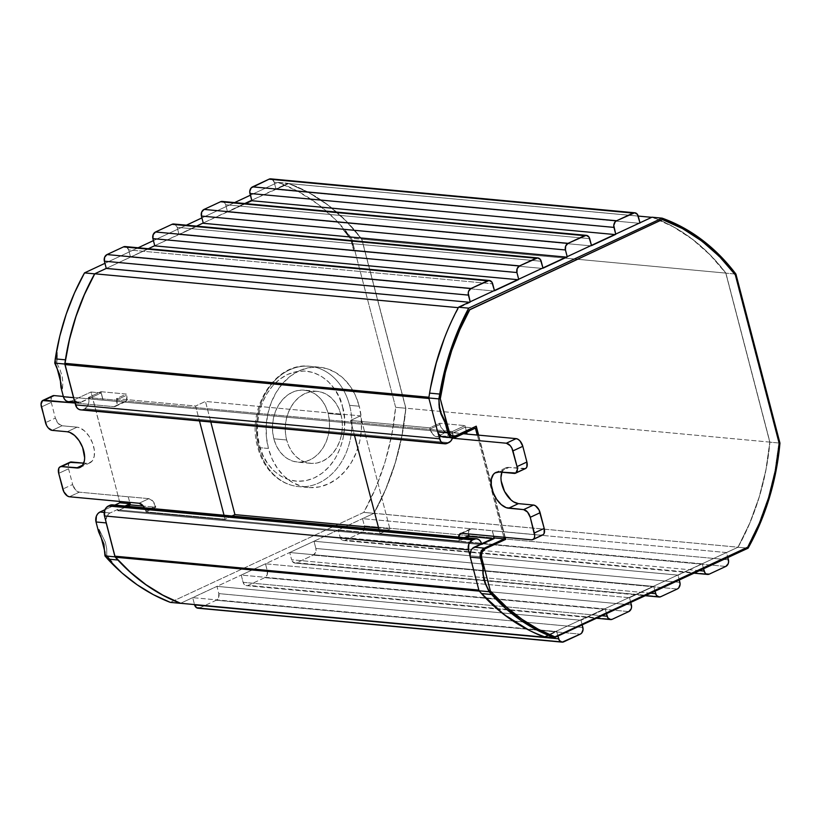 <?xml version="1.0" encoding="UTF-8"?>
<svg xmlns="http://www.w3.org/2000/svg" width="821" height="821" viewBox="0 0 821 821"><rect width="100%" height="100%" fill="white"/><g stroke="black" fill="none" stroke-linecap="round" stroke-linejoin="round"><path stroke-width="0.62" stroke-dasharray="4.11 3.08" d="M471.695 528.724L461.833 533.311L471.695 528.724L492.323 530.653L494.447 538.792L492.641 538.617L494.447 538.792L492.22 530.694L502.37 531.649L503.817 537.221L502.37 531.649L492.22 530.694L493.678 536.277L492.323 530.653L471.695 528.724L461.833 533.311L471.695 528.724A7.748 4.331 -114.9 0 0 470.31 528.95A7.748 4.331 -114.9 0 0 468.534 533.937L468.894 530.54L470.023 529.114L471.695 528.724M340.992 414.708A36.145 28.489 -84.7 0 1 310.471 463.342A36.145 28.489 -84.7 0 1 286.662 439.984L273.845 438.794A36.145 28.489 95.3 0 0 297.654 462.141A36.145 28.489 95.3 0 0 328.174 413.517L340.992 414.708L328.174 413.517L329.375 420.352L329.478 427.413L328.492 434.422L326.44 441.123L323.423 447.24L319.543 452.545L314.946 456.845L309.815 459.955L304.345 461.771L298.741 462.223L293.23 461.279L288.027 458.99L283.307 455.439L279.273 450.77L276.082 445.146L273.845 438.794L272.644 431.959L272.541 424.898L273.526 417.889L275.569 411.188L278.596 405.071L282.475 399.765L287.073 395.465L292.204 392.356L297.674 390.539L303.267 390.088L308.778 391.032L313.991 393.321L318.702 396.871L322.735 401.541L325.937 407.165L328.174 413.517A36.145 28.489 95.3 0 0 304.365 390.16A36.145 28.489 95.3 0 0 273.845 438.794L286.662 439.984A36.145 28.489 -84.7 0 1 317.183 391.36A36.145 28.489 -84.7 0 1 340.992 414.708L342.193 421.553L342.295 428.613L341.31 435.623L339.268 442.314L336.241 448.43L332.361 453.746L327.764 458.036L322.632 461.156L317.163 462.972L311.57 463.413L306.059 462.48L300.845 460.191L296.135 456.64L292.102 451.961L288.9 446.337L286.662 439.984L285.462 433.149L285.359 426.089L286.344 419.079L288.387 412.388L291.414 406.262L295.293 400.956L299.891 396.666L305.022 393.546L310.492 391.73L316.085 391.289L321.596 392.222L326.809 394.511L331.52 398.062L335.553 402.742L338.755 408.355L340.992 414.708M258.769 447.578L268.416 448.471A60.415 47.608 -84.7 0 1 319.431 367.192A60.415 47.608 -84.7 0 1 359.239 406.221L349.582 405.328A60.415 47.608 95.3 0 0 309.774 366.289A60.415 47.608 95.3 0 0 258.769 447.578A60.415 47.608 95.3 0 0 297.869 486.535A60.415 47.608 95.3 0 0 349.582 405.328A60.415 47.608 95.3 0 0 310.482 366.361A60.415 47.608 95.3 0 0 258.769 447.578A5.162 1.324 165.4 0 1 257.65 447.065A5.162 1.324 -14.6 0 0 258.769 447.578A60.415 47.608 95.3 0 0 298.567 486.607A60.415 47.608 95.3 0 0 349.582 405.328L359.239 406.221L355.493 395.609L350.146 386.209L343.404 378.399L335.532 372.457L326.82 368.639L317.604 367.069L308.255 367.818L299.111 370.856L290.531 376.059L282.855 383.233L276.359 392.11L271.31 402.341L267.892 413.527L266.24 425.247L266.425 437.049L268.416 448.471L272.161 459.093L277.508 468.483L284.251 476.303L292.122 482.235L300.835 486.063L310.051 487.633L319.4 486.884L328.544 483.846L337.123 478.643L344.799 471.459L351.296 462.592L356.345 452.361L359.762 441.175L361.414 429.455L361.23 417.653L359.239 406.221A60.415 47.608 -84.7 0 1 308.224 487.51A60.415 47.608 -84.7 0 1 268.416 448.471L258.769 447.578M148.929 498.655L139.067 503.242L148.929 498.655L152.839 501.087L155.795 507.234L143.306 506.075L155.795 507.234L155.559 506.341L145.707 510.929L145.943 511.822L155.795 507.234L145.943 511.822L145.707 510.929L155.559 506.341A7.748 4.331 -114.9 0 0 148.929 498.655L128.302 496.736L148.929 498.655L139.067 503.242L148.929 498.655M222.122 201.422L224.903 203.054L225.672 204.768L589.704 238.685L225.672 204.768A5.162 4.074 95.3 0 0 222.275 201.432M173.6 223.989L175.14 224.451L177.162 227.335L541.193 261.252L177.162 227.335A5.162 4.074 95.3 0 0 173.765 224M112.169 504.823L114.417 505.449L117.485 509.533A7.748 6.106 95.3 0 1 117.567 509.841L481.599 543.759L481.835 544.662L117.803 510.744L481.835 544.662L481.599 543.759L117.567 509.841L117.803 510.744L127.481 506.239L117.803 510.744L117.567 509.841A7.748 6.106 95.3 0 0 117.485 509.533L110.106 512.971L104.236 512.417L110.106 512.971L104.236 512.417L110.106 512.971L106.833 516.358L105.919 521.509A7.748 6.106 -84.7 0 1 110.106 512.971L117.485 509.533A7.748 6.106 95.3 0 0 112.467 504.843M453.079 436.259A6.455 5.09 95.3 0 0 455.121 435.859L475.975 426.161L455.398 435.889L452.976 436.259M445.362 436.433L455.511 437.377L445.362 436.433L455.511 437.377L445.362 436.433L449.775 434.381L445.362 436.433A7.748 6.106 95.3 0 1 442.765 436.905M68.512 401.736A7.748 6.106 95.3 0 0 71.109 401.264L91.008 392.007L71.109 401.264L81.258 402.208L101.147 392.951L91.008 392.007L92.896 399.252L103.036 400.196L101.147 392.951L103.036 400.196L63.33 396.44L92.999 399.211L118.05 495.833L128.199 496.787L118.05 495.833L119.507 501.415L91.008 392.007L101.147 392.951L88.637 398.77L88.329 397.569L100.942 391.699L103.138 400.155L123.766 402.074A7.748 4.331 -114.9 0 0 125.151 401.859A7.748 4.331 -114.9 0 0 126.629 395.27L126.578 400.268L125.439 401.695L123.766 402.074L103.138 400.155L100.942 391.699L126.321 394.059L116.459 398.647L195.593 406.026L199.482 420.947L195.593 406.026L205.455 401.438L210.812 422.004L205.455 401.438L360.45 415.878L350.598 420.465L429.732 427.833L430.04 429.044L429.732 427.833L439.584 423.246L439.902 424.457L430.04 429.044L432.77 434.299L436.68 436.731A7.748 4.331 65.1 0 1 430.04 429.044L439.902 424.457A7.748 4.331 -114.9 0 0 446.542 432.144L436.68 436.731L452.443 438.198L436.68 436.731L446.542 432.144L463.383 433.714L444.572 431.425L440.99 427.269L439.584 423.246L464.963 425.617L467.17 434.073L464.963 425.617L452.35 431.487L88.329 397.569L100.942 391.699L126.321 394.059L116.459 398.647L195.593 406.026L205.455 401.438L360.45 415.878L389.934 529.052L378.604 527.995L389.934 529.052L360.45 415.878L350.598 420.465L429.732 427.833L439.584 423.246L464.963 425.617L452.35 431.487L452.669 432.688A7.748 6.106 -84.7 0 1 452.74 433.006L465.261 427.177L475.4 428.121L465.261 427.177L466.574 432.236L465.261 427.177L449.775 434.381L452.74 433.006L452.238 438.753M380.072 533.64L389.934 529.052L380.072 533.64L459.206 541.008L380.072 533.64L379.045 529.678L380.072 533.64M232.004 515.978L225.077 519.2L145.943 511.822L225.077 519.2L224.041 515.239L225.077 519.2L232.004 515.978M481.835 544.662L494.447 538.792L481.835 544.662M466.133 537.786L459.206 541.008L458.98 540.115L464.337 537.622L458.98 540.115A7.748 4.331 65.1 0 1 458.621 537.088L459.206 541.008L466.133 537.786M477.309 435.017L502.37 531.649L541.337 535.22L502.473 531.598L477.309 435.017M504.936 537.334L478.304 435.109L504.936 537.334M60.918 387.194A29.043 22.885 95.3 0 0 62.458 388.897L61.052 383.499L62.458 388.897L62.878 382.976L62.18 376.418L59.995 369.563L56.711 363.046L57.347 352.64A29.043 22.885 95.3 0 0 55.264 358.88A29.043 22.885 95.3 0 1 57.347 352.64A212.896 167.761 95.3 0 0 56.269 359.064A212.896 167.761 -84.7 0 1 57.347 352.64L57.172 359.146L56.269 359.064L55.695 362.944L56.269 359.064L57.172 359.146L56.711 363.046L55.695 362.944L56.67 366.71L55.695 362.944L56.711 363.046L59.995 369.563L62.18 376.418L62.878 382.976L62.458 388.897A29.043 22.885 95.3 0 1 60.918 387.194M104.944 263.325L138.144 247.778L104.944 263.325M153.424 240.615L186.388 225.18L153.424 240.615M201.904 217.914L234.632 202.582L201.904 217.914M250.384 195.203L277.816 182.354L298.413 191.58L317.789 204.121L335.625 219.782L351.614 238.295L395.63 407.308L391.709 435.079L385.008 462.151L375.649 488.064L363.785 512.386L170.327 602.388L363.785 512.386A218.17 171.917 95.3 0 0 395.63 407.308L405.779 408.253L361.753 239.239L351.614 238.295A218.17 171.917 95.3 0 0 277.816 182.354L287.955 183.299A218.17 171.917 -84.7 0 1 288.705 183.565L276.072 189.446L275.938 188.933L287.955 183.299L251.708 200.283L288.705 183.565A218.17 171.917 -84.7 0 1 361.753 239.239L351.614 238.295L395.63 407.308L405.779 408.253A218.17 171.917 -84.7 0 1 373.924 513.341L362.502 518.646L373.924 513.341L363.785 512.386L373.924 513.341L362.502 518.646L373.924 513.341L385.788 489.008L395.147 463.095L401.849 436.033L405.779 408.253L361.753 239.239L345.918 220.88L328.267 205.312L309.096 192.812L288.705 183.565L638.204 216.077L288.807 183.524L309.199 192.761L328.369 205.271L346.021 220.828L361.856 239.188L405.882 408.201L769.913 442.119L765.983 469.899L759.281 496.962L749.922 522.874L738.058 547.207L726.534 552.564L727.827 557.551L726.534 552.564L362.502 518.646L364.391 525.892L728.422 559.809L364.391 525.892L364.144 529.832L361.763 532.531L345.272 540.197L709.303 574.115L343.691 540.526L342.162 540.064L340.13 537.18A5.162 4.074 95.3 0 0 343.537 540.516A5.162 4.074 95.3 0 0 345.272 540.197L361.763 532.531A5.162 4.074 95.3 0 0 364.391 525.892L362.502 518.646L726.534 552.564L738.058 547.207L374.027 513.289A218.17 171.917 95.3 0 0 405.882 408.201L769.913 442.119L725.887 273.106L769.913 442.119A218.17 171.917 -84.7 0 1 738.058 547.207L373.924 513.341L385.891 488.967L395.25 463.054L401.951 435.982L405.882 408.201L361.856 239.188A218.17 171.917 95.3 0 0 288.807 183.524L288.705 183.565A218.17 171.917 -84.7 0 0 287.955 183.299L277.816 182.354L250.384 195.203M107.715 559.07A29.043 22.885 95.3 0 0 112.159 562.026A230.711 181.8 -84.7 0 1 108.403 558.075L105.755 555.14L105.067 552.502L105.755 555.14L108.403 558.075A230.711 181.8 95.3 0 0 112.159 562.026L106.771 555.232L106.751 549.003L105.365 542.24L99.002 529.217A29.043 22.885 95.3 0 0 98.592 531.813A29.043 22.885 95.3 0 1 99.002 529.217L100.696 535.723L99.002 529.217L105.365 542.24L106.751 549.003L106.771 555.232L105.755 555.14L106.771 555.232L112.159 562.026A29.043 22.885 95.3 0 1 107.715 559.07M104.985 509.687L114.919 505.069L104.985 509.687M353.728 250.6L352.732 244.679L350.762 239.209L353.728 250.6A29.043 22.885 95.3 0 0 350.762 239.209L353.728 250.6M350.588 238.849L347.314 233.667L343.137 229.644A216.877 170.901 -84.7 0 1 350.588 238.849A29.043 22.885 95.3 0 0 343.137 229.644L350.588 238.849A216.877 170.901 95.3 0 0 343.137 229.644L350.588 238.849M128.199 496.787L129.769 502.38L128.199 496.787M662.126 219.515L680.209 227.458L697.378 237.977L713.398 250.939L728.986 266.928A29.043 22.885 -84.7 0 0 728.073 266.168A216.877 170.901 95.3 0 0 662.126 219.515M734.025 273.167L734.682 274.368A216.877 170.901 -84.7 0 1 735.021 274.809L735.852 276.913A29.043 22.885 -84.7 0 0 735.154 275.322L735.021 274.809A216.877 170.901 95.3 0 0 734.682 274.368L728.073 266.168L734.682 274.368A29.043 22.885 -84.7 0 0 734.025 273.167M737.935 284.897L778.913 443.299L775.014 470.741L768.394 497.485L759.158 523.09L747.469 547.135L554.657 636.839L747.469 547.135A216.877 170.901 95.3 0 0 778.913 443.299L738.13 286.714A29.043 22.885 -84.7 0 0 737.935 284.897M444.212 338.734A214.189 168.777 -84.7 0 1 458.785 307.711L470.31 302.354L470.166 301.8L470.31 302.354L469.191 302.251L470.31 302.354L458.785 307.711A214.189 168.777 -84.7 0 0 444.212 338.734M438.116 433.211L429.075 398.513A2.586 2.032 -84.7 0 1 429.014 397.261A214.189 168.777 -84.7 0 1 430.502 387.902A214.189 168.777 -84.7 0 0 429.014 397.261L429.014 397.261A2.586 2.032 -84.7 0 0 429.075 398.513L438.116 433.211M494.416 290.511L494.56 291.065L518.821 279.776L518.677 279.232L518.821 279.776L517.712 279.674L518.821 279.776L494.56 291.065L130.539 257.147L148.293 248.722L106.268 268.405L148.601 248.742L130.539 257.147L494.56 291.065L494.416 290.511M542.938 267.944L543.081 268.498L567.332 257.209L567.188 256.655L567.332 257.209L566.223 257.106L567.332 257.209L543.081 268.498L179.05 234.58L196.537 226.124L154.748 245.695L197.112 226.175L179.05 234.58L543.081 268.498L542.938 267.944M591.448 245.376L591.592 245.931L615.842 234.642L615.699 234.088L615.842 234.642L614.734 234.539L615.842 234.642L591.592 245.931L227.561 212.013L244.771 203.526L203.228 222.984L245.623 203.608L227.561 212.013L591.592 245.931L591.448 245.376M652.736 217.483A218.17 171.917 95.3 0 0 651.987 217.206A218.17 171.917 95.3 0 1 652.736 217.483L673.22 226.678L692.401 239.178L710.052 254.746L725.887 273.106L361.856 239.188L725.887 273.106A218.17 171.917 -84.7 0 0 652.839 217.432L652.736 217.483A218.17 171.917 95.3 0 1 725.785 273.147L769.8 442.16L779.95 443.104L769.8 442.16L725.785 273.147L709.949 254.787L692.298 239.229L673.128 226.729L652.736 217.483M639.959 222.809L640.103 223.353L276.072 189.446L640.103 223.353L639.959 222.809M529.494 630.436L503.14 613.472L479.526 591.151A2.586 2.032 -84.7 0 1 478.982 590.094L470.033 555.735L478.982 590.094A2.586 2.032 -84.7 0 0 479.526 591.151L479.526 591.151A232.004 182.816 -84.7 0 0 529.494 630.436M748.095 548.192L737.956 547.248L544.364 636.696L737.956 547.248A218.17 171.917 95.3 0 0 769.8 442.16L765.88 469.94L759.179 497.013L749.819 522.926L737.956 547.248L748.095 548.192M735.924 274.091L725.785 273.147L735.924 274.091M505.223 537.355L478.592 435.13L505.223 537.355M703.556 568.768L702.273 563.853L678.023 575.131L679.285 579.985L678.023 575.131L313.991 541.224L362.502 518.646L313.991 541.224L315.88 548.459L679.901 582.376L315.88 548.459L315.633 552.41L313.253 555.099L296.761 562.775L660.792 596.682L295.18 563.093L292.399 561.461L291.619 559.748A5.162 4.074 95.3 0 0 295.026 563.083A5.162 4.074 95.3 0 0 296.761 562.775L313.253 555.099A5.162 4.074 95.3 0 0 315.88 548.459L313.991 541.224L678.023 575.131L702.273 563.853L338.252 529.935L702.273 563.853L703.556 568.768M655.004 591.202L653.762 586.42L629.502 597.709L630.733 602.419L629.502 597.709L265.481 563.791L313.991 541.224L289.731 552.502L653.762 586.42L655.004 591.202M606.462 613.636L605.251 608.987L580.991 620.276L582.181 624.853L580.991 620.276L216.96 586.358L265.481 563.791L267.369 571.036L631.39 604.944L267.369 571.036L267.112 574.977L264.742 577.666L248.25 585.342L612.271 619.26L246.669 585.66L245.13 585.199L243.108 582.315A5.162 4.074 95.3 0 0 246.505 585.65A5.162 4.074 95.3 0 0 248.25 585.342L264.742 577.666A5.162 4.074 95.3 0 0 267.369 571.036L265.481 563.791L629.502 597.709L653.762 586.42L289.731 552.502L241.22 575.069L605.251 608.987L606.462 613.636M557.911 636.07L556.73 631.554L545.472 636.798L556.73 631.554L557.911 636.07M71.109 401.264L81.258 402.208A7.748 6.106 -84.7 0 1 78.652 402.68A7.748 6.106 -84.7 0 1 74.003 398.985L77.112 402.269L79.175 402.701L88.637 398.77L452.669 432.688A7.748 6.106 -84.7 0 1 452.74 433.006A7.748 6.106 -84.7 0 1 452.566 437.819M199.729 607.909L216.231 600.233L580.252 634.151L216.231 600.233A5.162 4.074 95.3 0 0 218.848 593.604L216.96 586.358L580.991 620.276L605.251 608.987L241.22 575.069L243.108 582.315L601.896 615.74L243.108 582.315L241.22 575.069L192.709 597.647L539.387 629.943L192.709 597.647L194.515 604.584L192.709 597.647L180.579 603.281L216.96 586.358L218.848 593.604L582.879 627.521L218.848 593.604L218.602 597.544L216.231 600.233L199.729 607.909L563.76 641.827L199.729 607.909A5.162 4.074 95.3 0 1 197.994 608.217L198.148 608.228M448.728 442.642L84.707 408.725L83.249 409.402L447.281 443.319L83.249 409.402L80.684 409.874A7.748 6.106 95.3 0 0 83.249 409.402L84.707 408.725A7.748 6.106 95.3 0 0 88.637 398.77L452.669 432.688L452.35 431.487L88.329 397.569L88.914 401.756L88.268 404.691L84.707 408.725L448.728 442.642M628.773 611.583L264.742 577.666L628.773 611.583M650.684 593.203L291.619 559.748L289.731 552.502L291.619 559.748L650.684 593.203M677.284 589.016L313.253 555.099L677.284 589.016M725.795 566.439L361.763 532.531L725.795 566.439M699.482 570.657L340.13 537.18L338.252 529.935L340.13 537.18L699.482 570.657M539.387 629.943L556.73 631.554L539.387 629.943M126.619 247.018L128.651 249.902L492.672 283.82L128.651 249.902A5.162 4.074 95.3 0 0 125.244 246.567M272.161 179.317L274.193 182.2L638.215 216.118L274.193 182.2A5.162 4.074 95.3 0 0 270.786 178.865M651.72 217.329L652.839 217.432L651.72 217.329M128.651 249.902L130.508 257.045L128.651 249.902M177.162 227.335L178.988 234.344L177.162 227.335M225.672 204.768L227.468 211.633L225.672 204.768M274.193 182.2L275.938 188.933L274.193 182.2M123.766 402.074L113.914 406.662L75.06 403.039L113.914 406.662L123.766 402.074M118.152 495.792L79.288 492.169L69.426 496.756L79.288 492.169L75.378 489.737L72.648 484.482A7.748 4.331 -114.9 0 0 79.288 492.169L118.152 495.792M61.996 425.771L52.134 430.358L61.996 425.771L58.086 423.338L55.356 418.084A7.748 4.331 -114.9 0 0 61.996 425.771L77.03 427.166L67.168 431.754L77.03 427.166L61.996 425.771M52.749 395.804A7.748 4.331 -114.9 0 0 51.271 402.382L55.356 418.084L45.504 422.671L55.356 418.084L51.271 402.382L41.409 406.97L51.271 402.382L51.323 397.395L52.708 395.825M116.777 399.858A7.748 4.331 65.1 0 1 115.289 406.436A7.748 4.331 65.1 0 1 113.914 406.662L115.587 406.282L116.715 404.856L116.777 399.858L126.629 395.27L116.777 399.858L116.459 398.647L116.777 399.858M144.455 507.819A7.748 4.331 65.1 0 1 145.707 510.929L144.455 507.819M70.042 462.202A7.748 4.331 -114.9 0 0 68.564 468.791L72.648 484.482L62.796 489.07L72.648 484.482L68.564 468.791L58.702 473.368L68.564 468.791L68.625 463.793L70.001 462.223M83.742 463.136L86.462 463.383L82.695 465.138L86.462 463.383A19.365 10.827 -114.9 0 0 89.91 462.839A19.365 10.827 -114.9 0 0 92.722 443.525A19.365 10.827 -114.9 0 0 77.03 427.166L79.432 427.731L84.419 430.84L88.996 436.136L92.465 442.827L94.312 449.898L94.23 456.26L92.26 460.95L88.689 463.26L83.742 463.136M342.531 406.836C348.145 421.173 345.015 462.818 314.464 477.822C283.543 491.42 261.745 461.361 259.477 445.475C253.874 431.138 256.994 389.493 287.545 374.489C318.466 360.891 340.263 390.95 342.531 406.836L339.114 397.128L334.219 388.538L328.061 381.385L320.857 375.956L312.893 372.457L304.468 371.03L295.909 371.708L287.545 374.489L279.704 379.251L272.685 385.808L266.743 393.926L262.125 403.285L259.005 413.517L257.486 424.231L257.65 435.027L259.477 445.475L262.905 455.183L267.79 463.773L273.957 470.926L281.162 476.354L289.125 479.854L297.551 481.28L306.11 480.603L314.464 477.822L322.314 473.06L329.334 466.502L335.266 458.385L339.884 449.025L343.014 438.794L344.522 428.08L344.358 417.284L342.531 406.836M541.337 535.22L531.474 539.808L541.337 535.22A7.748 4.331 -114.9 0 0 542.712 534.994M525.717 468.432L508.999 467.416L499.147 472.003L508.999 467.416L524.044 468.822L514.182 473.399L524.044 468.822A7.748 4.331 -114.9 0 0 525.419 468.596M350.598 420.465L354.477 435.387L350.598 420.465M508.999 467.416A19.365 10.827 -114.9 0 0 505.551 467.97A19.365 10.827 -114.9 0 0 501.867 472.26L504.823 468.37L508.999 467.416M310.471 463.342L297.654 462.141M308.224 487.51L298.567 486.607C287.093 485.365 277.334 479.967 269.288 470.402C263.88 463.803 260 456.024 257.65 447.076C246.115 408.499 275.384 361.568 309.774 366.289L319.431 367.192M74.875 402.321L78.652 402.68M246.505 585.65L596.457 618.254M295.026 563.083L645.244 595.718M343.537 540.516L694.043 573.171M115.289 406.436L125.151 401.859M80.058 467.426L89.91 462.839M317.183 391.36L304.365 390.16M460.458 533.537L470.31 528.95M505.551 467.97L495.699 472.557"/><path stroke-width="1.23" d="M533.476 505.038L523.613 509.615A7.748 4.331 65.1 0 1 530.253 517.302L540.105 512.715L544.2 528.416L534.338 533.003A7.748 4.331 65.1 0 1 532.86 539.582A7.748 4.331 65.1 0 1 531.474 539.808L533.147 539.418L534.286 537.991L534.697 535.744L530.253 517.302L540.105 512.715A7.748 4.331 -114.9 0 0 533.476 505.038L523.613 509.615L508.579 508.22L518.441 503.632L533.476 505.038L518.441 503.632L508.579 508.22A19.365 10.827 65.1 0 1 492.877 491.861A19.365 10.827 65.1 0 1 495.699 472.557A19.365 10.827 65.1 0 1 499.147 472.003L515.855 473.019L517.404 469.345L517.045 466.605A7.748 4.331 65.1 0 1 515.557 473.183A7.748 4.331 65.1 0 1 514.182 473.399L499.147 472.003L494.96 472.958L493.349 474.435L491.369 479.136L491.297 485.498L493.144 492.559L496.613 499.25L501.19 504.556L506.177 507.655L523.613 509.615L527.523 512.058L530.253 517.302L534.338 533.003L544.2 528.416L539.028 509.913L535.436 505.757L533.476 505.038M458.611 537.375L460.16 533.701L461.833 533.311L531.474 539.808L461.833 533.311A7.748 4.331 65.1 0 0 460.458 533.537L460.509 533.506M516.173 438.63L506.321 443.217L516.173 438.63L506.321 443.217L452.443 438.198L506.321 443.217A7.748 4.331 65.1 0 1 512.951 450.903L522.813 446.316L526.897 462.018L517.045 466.605L512.951 450.903L522.813 446.316A7.748 4.331 -114.9 0 0 516.173 438.63L506.321 443.217L510.231 445.659L511.873 448.102L517.045 466.605L526.897 462.018L522.813 446.316L520.083 441.072L518.133 439.358L516.173 438.63L477.309 435.017L516.173 438.63M60.19 466.79A7.748 4.331 65.1 0 0 58.702 473.368L63.874 491.871L67.466 496.038L69.426 496.756L139.067 503.242L69.426 496.756A7.748 4.331 65.1 0 1 62.796 489.07L58.702 473.368L58.763 468.381L59.892 466.954L61.565 466.574L78.826 467.837L82.408 465.538L84.378 460.848L84.655 457.82L82.613 447.414L79.134 440.723L74.557 435.417L69.58 432.318L67.168 431.754L52.134 430.358L67.168 431.754A19.365 10.827 65.1 0 1 82.87 448.112A19.365 10.827 65.1 0 1 80.058 467.426A19.365 10.827 65.1 0 1 76.599 467.97L82.695 465.138L76.599 467.97L61.565 466.574L71.427 461.987A7.748 4.331 -114.9 0 0 70.042 462.202L60.19 466.79A7.748 4.331 65.1 0 1 61.565 466.574L71.427 461.987L83.742 463.136L69.754 462.367M42.887 400.391A7.748 4.331 65.1 0 0 41.409 406.97L46.581 425.473L48.223 427.926L52.134 430.358A7.748 4.331 65.1 0 1 45.504 422.671L41.05 404.24L42.6 400.556L75.06 403.039L44.272 400.176L54.135 395.589L44.272 400.176L54.135 395.589L63.33 396.44L54.135 395.589A7.748 4.331 -114.9 0 0 52.749 395.804L42.887 400.391A7.748 4.331 65.1 0 1 44.272 400.176L52.452 395.968M634.818 212.783L270.786 178.865A5.162 4.074 95.3 0 0 269.052 179.173L251.164 187.906L249.748 191.498L251.821 200.724L244.771 203.526L251.708 200.283L249.933 193.479L613.964 227.396A5.162 4.074 -84.7 0 1 616.581 220.767L252.56 186.849A5.162 4.074 95.3 0 0 249.933 193.479L613.964 227.396L615.699 234.088L613.769 225.416L615.196 221.824L616.581 220.767L252.56 186.849L616.581 220.767L634.664 212.772L637.445 214.404L639.959 222.809L651.987 217.206L591.448 245.376L639.959 222.809L638.215 216.118A5.162 4.074 -84.7 0 0 634.818 212.783A5.162 4.074 -84.7 0 0 633.073 213.091L616.581 220.767L252.56 186.849L269.052 179.173L633.073 213.091L272.161 179.317M584.562 235.658A5.162 4.074 -84.7 0 1 586.297 235.35A5.162 4.074 -84.7 0 1 589.704 238.685L591.448 245.376L542.938 267.944L591.448 245.376L588.924 236.971L586.143 235.34L568.07 243.334L204.039 209.417L568.07 243.334L584.562 235.658L220.541 201.74L584.562 235.658M586.297 235.35L222.275 201.432A5.162 4.074 95.3 0 0 220.541 201.74L222.122 201.422M204.039 209.417L220.541 201.74L204.039 209.417A5.162 4.074 95.3 0 0 201.422 216.056L565.443 249.964L565.69 246.023L568.07 243.334L204.039 209.417L568.07 243.334A5.162 4.074 -84.7 0 0 565.443 249.964L567.188 256.655L565.443 249.964L201.422 216.056L201.668 212.105L204.039 209.417M536.051 258.225A5.162 4.074 -84.7 0 1 537.786 257.917A5.162 4.074 -84.7 0 1 541.193 261.252L542.938 267.944L494.416 290.511L542.938 267.944L540.413 259.539L537.632 257.907L519.56 265.901L536.051 258.225L172.02 224.318L536.051 258.225M537.786 257.917L173.765 224A5.162 4.074 95.3 0 0 172.02 224.318L173.6 223.989M453.141 436.269L451.222 435.694L448.697 432.082A6.455 5.09 95.3 0 0 452.946 436.249L453.233 436.279A6.455 5.09 -84.7 0 0 455.398 435.889L476.262 426.181L478.592 435.13L476.262 426.181L455.398 435.889L451.509 435.715L449.949 434.247L440.292 398.78L445.351 372.416L451.714 350.567L459.873 329.611L469.735 309.794L662.414 219.546L682.754 228.69L701.893 241.097L719.504 256.562L735.308 274.84L779.201 443.33L775.301 470.761L768.682 497.505L759.446 523.11L747.757 547.166L554.945 636.86L538.166 629.173L522.146 619.393L507.039 607.591L490.363 590.966L489.049 590.853L485.755 584.316L483.59 577.471L482.902 570.923L483.323 565.022L481.322 557.326L483.323 565.022A29.043 22.885 -84.7 0 0 482.912 567.629L482.871 573.315L482.912 567.629L480.429 558.085L470.279 557.141L472.763 566.675L470.279 557.141A7.748 6.106 95.3 0 1 470.033 555.735L468.504 549.854L470.033 555.735L470.936 550.583L472.352 548.541L494.109 537.94L493.678 536.277L494.109 537.94L474.22 547.197L484.359 548.141L474.22 547.197A7.748 6.106 95.3 0 0 470.033 555.735A7.748 6.106 95.3 0 0 470.279 557.141L480.429 558.085A7.748 6.106 -84.7 0 1 484.359 548.141L504.248 538.884L494.109 537.94L504.248 538.884L503.817 537.221L504.248 538.884L482.276 549.721L480.152 555.109L482.912 567.629A29.043 22.885 -84.7 0 1 483.323 565.022L483.066 574.136L485.755 584.316L489.049 590.853L496.479 597.832A230.711 181.8 95.3 0 0 554.657 636.839L539.007 629.748L524.014 620.83L509.79 610.167L496.479 597.832A29.043 22.885 -84.7 0 1 491.635 594.517L505.746 608.556L521.058 620.522L537.375 630.251L554.503 637.64L748.095 548.192L759.959 523.87L769.318 497.957L776.019 470.885L779.95 443.104L735.924 274.091L719.935 255.577L702.109 239.917L682.733 227.376L662.126 218.16L468.678 308.152L458.529 307.208L470.166 301.8L468.237 293.118L468.668 291.168L471.038 288.469L107.017 254.561L471.038 288.469L489.121 280.474L491.902 282.116L494.416 290.511L458.529 307.208A232.004 182.816 95.3 0 0 444.212 338.734A232.004 182.816 95.3 0 0 430.502 387.902A232.004 182.816 95.3 0 0 429.588 393.126L428.819 397.969L437.655 431.897A7.748 6.106 95.3 0 0 438.116 433.211A7.748 6.106 95.3 0 0 442.765 436.905L452.905 437.85A7.748 6.106 -84.7 0 1 447.804 432.841L448.964 435.407L450.842 437.172L453.141 437.86L475.4 428.121L477.206 435.058L467.067 434.114L466.574 432.236L467.067 434.114L477.309 435.017L475.4 428.121L455.511 437.377A7.748 6.106 -84.7 0 1 452.905 437.85M107.017 254.561L123.509 246.885L487.541 280.803L471.038 288.469L107.017 254.561A5.162 4.074 95.3 0 0 104.39 261.191L468.422 295.108A5.162 4.074 -84.7 0 1 471.038 288.469L107.017 254.561L123.509 246.885L487.541 280.803A5.162 4.074 -84.7 0 1 489.275 280.484A5.162 4.074 -84.7 0 1 492.672 283.82L494.416 290.511L470.166 301.8L468.422 295.108L104.39 261.191L104.636 257.25L107.017 254.561M476.498 538.75L112.467 504.843A7.748 6.106 95.3 0 0 109.86 505.305L106.32 507.573L104.842 510.026L104.472 515.937L114.95 556.186L478.859 590.083L114.95 556.186A2.586 2.032 95.3 0 0 115.504 557.233A232.004 182.816 95.3 0 0 180.579 603.281L170.327 602.388L180.476 603.332A232.004 182.816 -84.7 0 1 117.865 560.014L107.715 559.07A232.004 182.816 95.3 0 0 170.327 602.388L153.363 594.661L137.169 584.788L121.898 572.894L104.965 555.909L103.908 544.056L98.592 531.813L96.026 521.971L106.176 522.915L115.012 556.854L104.965 555.909L103.908 544.056L98.592 531.813L96.026 521.971L106.176 522.915A7.748 6.106 -84.7 0 1 105.919 521.509L114.95 556.186A2.586 2.032 95.3 0 0 115.504 557.233L130.139 572.001L145.974 584.685L162.856 595.153L180.579 603.281L163.512 595.605L147.308 585.742L132.048 573.838L117.865 560.014L115.012 556.854L106.176 522.915A7.748 6.106 -84.7 0 1 105.919 521.509L104.472 515.937L468.504 549.854A7.748 6.106 -84.7 0 1 472.434 539.9L108.403 505.982L472.434 539.9L476.262 538.74L478.561 539.428L480.429 541.193L481.599 543.759A7.748 6.106 -84.7 0 0 476.498 538.75A7.748 6.106 -84.7 0 0 473.891 539.223L472.434 539.9L108.403 505.982A7.748 6.106 95.3 0 0 104.472 515.937L468.504 549.854L468.873 543.933L472.434 539.9L108.403 505.982L109.86 505.305L473.891 539.223L109.86 505.305L112.169 504.823M104.236 512.417L99.967 512.027L104.236 512.417L99.967 512.027L104.985 509.687L99.967 512.027A7.748 6.106 95.3 0 0 96.026 521.971L96.396 516.06L97.884 513.607L99.967 512.027L104.236 512.417M467.046 434.052L463.383 433.714L467.046 434.052M234.929 514.613L210.812 422.004L234.929 514.613L232.004 515.978L234.929 514.613L378.604 527.995L234.929 514.613M492.641 538.617L469.068 536.421L468.534 533.937A7.748 4.331 -114.9 0 0 468.832 535.528L469.068 536.421L466.133 537.786L469.068 536.421L492.641 538.617M143.306 506.075L130.416 504.874L127.481 506.239L130.416 504.874L129.769 502.38L130.416 504.874L143.306 506.075M481.322 557.326L481.629 552.4L484.595 549.033L505.459 539.335L504.936 537.334L505.459 539.335L484.595 549.033L505.746 539.356L505.223 537.355L505.746 539.356L484.595 549.033A6.455 5.09 95.3 0 0 481.322 557.326L481.906 552.43L484.883 549.064A6.455 5.09 -84.7 0 0 481.599 557.356L481.322 557.326M478.304 435.109L476.016 426.294L478.304 435.109M453.233 436.279A6.455 5.09 -84.7 0 1 448.974 432.113L440.292 398.78L438.999 398.657L439.019 404.876L440.395 411.66L446.768 424.703A29.043 22.885 -84.7 0 1 445.239 423L440.918 413.928L439.245 407.637L438.866 398.903L439.728 394.07L438.866 398.903L428.819 397.969L429.588 393.126L439.728 394.07A232.004 182.816 -84.7 0 1 468.678 308.152L458.529 307.208A232.004 182.816 95.3 0 0 444.212 338.734L436.29 362.903L430.502 387.902A232.004 182.816 95.3 0 0 429.588 393.126L439.728 394.07A29.043 22.885 -84.7 0 1 441.667 388.446L446.265 367.675L452.484 347.509L460.232 328.143L469.458 309.763L662.414 219.546A216.877 170.901 -84.7 0 1 735.308 274.84L779.201 443.33A216.877 170.901 -84.7 0 1 747.757 547.166L554.945 636.86A230.711 181.8 -84.7 0 1 493.011 593.911L491.82 593.799L496.479 597.832A29.043 22.885 -84.7 0 1 491.635 594.517L481.486 593.573A214.189 168.777 95.3 0 0 529.494 630.436A214.189 168.777 95.3 0 0 544.364 636.696L554.503 637.64A214.189 168.777 -84.7 0 1 491.635 594.517L489.1 591.715L491.635 594.517L481.486 593.573L479.043 590.781L489.1 591.715L484.831 582.633L482.871 573.315L483.877 579.472L489.1 591.715L479.043 590.781L472.763 566.675L479.043 590.781L481.486 593.573L504.156 614.662L529.494 630.436A214.189 168.777 95.3 0 0 544.364 636.696L554.503 637.64L748.095 548.192A218.17 171.917 -84.7 0 0 779.95 443.104L735.924 274.091A218.17 171.917 -84.7 0 0 662.126 218.16L651.987 217.206L662.126 218.16L468.678 308.152L458.97 328.287L450.852 349.469L444.418 371.461L439.728 394.07A29.043 22.885 -84.7 0 1 441.667 388.446L438.999 398.657L439.019 404.876L441.636 415.057L446.768 424.703L448.697 432.082L446.768 424.703A29.043 22.885 -84.7 0 1 445.239 423L447.804 432.841L437.655 431.897L428.819 397.969L438.866 398.903L439.923 410.757L445.239 423L447.804 432.841L437.655 431.897A7.748 6.106 95.3 0 0 438.116 433.211L441.226 436.495L445.362 436.433M71.109 401.264L68.738 401.746L66.439 401.059L64.572 399.293L63.402 396.728L60.918 387.194L59.964 375.341L54.74 363.098L64.787 364.031L69.949 337.103L76.384 315.028L84.655 293.856L94.651 273.845L106.278 268.436L94.754 273.793L84.409 294.616L75.922 316.66L69.426 339.668L64.982 363.344A2.586 2.032 95.3 0 0 65.054 364.596L74.003 398.985A7.748 6.106 -84.7 0 1 73.551 397.672L64.787 364.031L73.551 397.672L63.402 396.728A7.748 6.106 95.3 0 0 68.512 401.736L74.875 402.321M61.052 383.499L56.67 366.71L61.052 383.499M55.264 358.88L59.8 336.158L66.244 314.084L74.506 292.912L84.501 272.9L104.944 263.325L84.501 272.9A214.189 168.777 95.3 0 0 55.264 358.88L65.413 359.824L64.787 364.031L54.74 363.098L55.264 358.88L65.413 359.824A214.189 168.777 -84.7 0 1 94.651 273.845L84.501 272.9L94.651 273.845L106.268 268.405L104.39 261.191L106.268 268.405L469.191 302.251L106.278 268.436L94.754 273.793A214.189 168.777 95.3 0 0 64.982 363.344L428.931 397.251L64.982 363.344A2.586 2.032 95.3 0 0 65.054 364.596L428.962 398.493L65.054 364.596L74.003 398.985A7.748 6.106 -84.7 0 1 73.551 397.672L63.402 396.728L60.918 387.194L59.964 375.341L54.74 363.098L55.264 358.88M138.144 247.778L153.424 240.615L138.144 247.778M186.388 225.18L201.904 217.914L186.388 225.18M234.632 202.582L250.384 195.203L234.632 202.582M105.067 552.502L100.696 535.723L105.067 552.502M114.919 505.069L119.856 502.77L119.507 501.415L119.856 502.77L130.005 503.714L119.856 502.77L114.919 505.069M129.646 502.37L130.005 503.714L129.646 502.37M125.059 506.013L130.005 503.714L125.059 506.013M728.986 266.928L734.025 273.167A29.043 22.885 -84.7 0 0 728.986 266.928M735.852 276.913L737.935 284.897A29.043 22.885 -84.7 0 0 735.852 276.913M490.363 590.966L481.599 557.356L490.363 590.966L493.011 593.911L491.82 593.799L489.049 590.853L490.363 590.966M439.676 394.788L438.999 398.657L440.292 398.78L440.867 394.891L439.676 394.788L440.867 394.891A212.896 167.761 -84.7 0 1 469.735 309.794L469.458 309.763A212.896 167.761 95.3 0 0 441.667 388.446L439.676 394.788M662.414 219.546L469.458 309.763L662.414 219.546M444.674 443.792A7.748 6.106 -84.7 0 0 447.281 443.319L448.728 442.642A7.748 6.106 -84.7 0 0 452.566 437.819L450.77 441.113L447.281 443.319L444.9 443.802L442.611 443.114L440.733 441.349L438.116 433.211L439.563 438.783L75.542 404.866A7.748 6.106 95.3 0 0 80.643 409.874L444.674 443.792A7.748 6.106 -84.7 0 1 439.563 438.783L75.542 404.866L74.003 398.985L76.702 407.432L78.58 409.197L80.879 409.884M727.827 557.551L728.607 561.79L728.176 563.75L725.795 566.439L709.303 574.115L706.183 573.982L704.941 572.801L703.556 568.768L704.161 571.098L699.482 570.657L704.161 571.098A5.162 4.074 -84.7 0 0 707.569 574.433A5.162 4.074 -84.7 0 0 709.303 574.115L725.795 566.439A5.162 4.074 -84.7 0 0 728.422 559.809L727.827 557.551M679.285 579.985L680.096 584.367L678.669 587.949L677.284 589.016L660.792 596.682L659.201 597.011L656.42 595.369L655.004 591.202L655.651 593.665L650.684 593.203L655.651 593.665A5.162 4.074 -84.7 0 0 659.047 597A5.162 4.074 -84.7 0 0 660.792 596.682L677.284 589.016A5.162 4.074 -84.7 0 0 679.901 582.376L679.285 579.985M630.733 602.419L631.575 606.935L631.144 608.895L628.773 611.583L612.271 619.26L610.691 619.578L607.909 617.946L606.462 613.636L607.14 616.232L601.896 615.74L607.14 616.232A5.162 4.074 -84.7 0 0 610.537 619.568A5.162 4.074 -84.7 0 0 612.271 619.26L628.773 611.583A5.162 4.074 -84.7 0 0 631.39 604.944L630.733 602.419M562.026 642.135A5.162 4.074 -84.7 0 0 563.76 641.827L580.252 634.151A5.162 4.074 -84.7 0 0 582.879 627.521L582.181 624.853L583.064 629.502L581.648 633.094L580.252 634.151L562.18 642.145L559.399 640.513L557.911 636.07L558.619 638.8L194.598 604.882A5.162 4.074 95.3 0 0 197.994 608.217L562.026 642.135A5.162 4.074 -84.7 0 1 558.619 638.8L194.515 604.584L196.619 607.776L199.729 607.909M545.472 636.798L544.61 637.199A232.004 182.816 -84.7 0 1 529.494 630.436A232.004 182.816 -84.7 0 0 544.61 637.199L545.472 636.798M516.932 272.541L517.179 268.59L519.56 265.901L155.528 231.984L172.02 224.318L155.528 231.984A5.162 4.074 95.3 0 0 152.911 238.624L516.932 272.541A5.162 4.074 -84.7 0 1 519.56 265.901L155.528 231.984L153.158 234.683L152.911 238.624L516.932 272.541L518.677 279.232L516.932 272.541M430.502 387.902L436.197 362.861L444.212 338.734A214.189 168.777 -84.7 0 0 430.502 387.902M154.748 245.695L148.293 248.722L154.748 245.695L152.911 238.624L154.748 245.695M203.228 222.984L196.537 226.124L203.228 222.984L201.422 216.056L203.228 222.984M251.821 200.724L245.623 203.608L251.821 200.724L614.734 234.539L251.821 200.724M115.012 556.854L117.865 560.014L107.715 559.07L104.965 555.909L115.012 556.854M489.275 280.484L125.244 246.567A5.162 4.074 95.3 0 0 123.509 246.885L126.619 247.018M638.204 216.077L651.72 217.329L638.204 216.077M458.292 307.67L94.754 273.793L458.292 307.67M517.712 279.674L154.789 245.869L517.712 279.674M566.223 257.106L203.31 223.291L566.223 257.106M115.504 557.233L479.351 591.141L115.504 557.233M180.579 603.281L544.61 637.199L180.579 603.281M224.041 515.239L199.482 420.947L224.041 515.239M144.619 508.127L142.977 505.674L139.067 503.242A7.748 4.331 65.1 0 1 144.455 507.819M515.557 473.183L525.419 468.596A7.748 4.331 -114.9 0 0 526.897 462.018L526.846 467.005L525.717 468.432M354.477 435.387L379.045 529.678L354.477 435.387M464.337 537.622L468.832 535.528L464.337 537.622M458.621 537.088A7.748 4.331 65.1 0 1 460.458 533.537M532.86 539.582L542.712 534.994A7.748 4.331 -114.9 0 0 544.2 528.416L544.138 533.404L543.009 534.83L541.337 535.22M501.867 472.26A19.365 10.827 -114.9 0 0 504.679 491.656A19.365 10.827 -114.9 0 0 518.441 503.632L513.536 501.836L511.052 499.968L504.556 491.43L501.159 480.911L500.943 477.576L501.99 471.942M596.457 618.254L610.537 619.568M645.244 595.718L659.047 597M694.043 573.171L707.569 574.433"/></g></svg>
